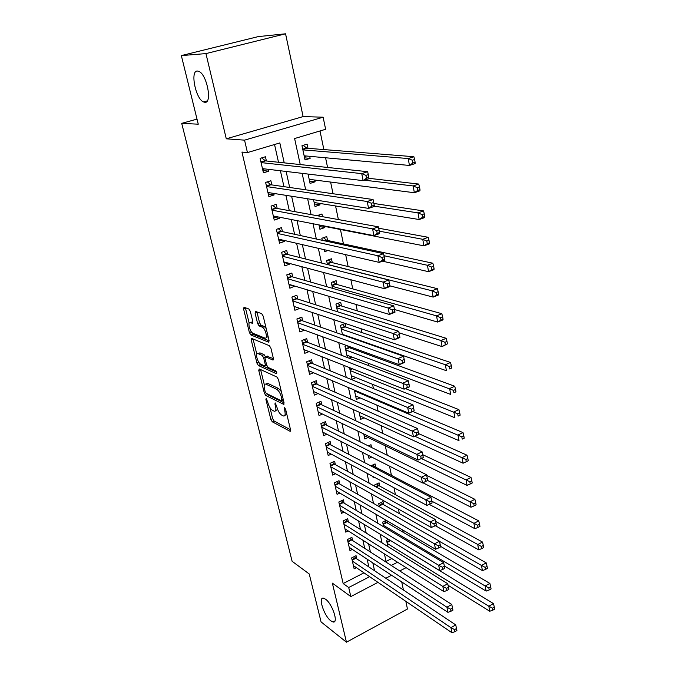 <?xml version="1.0" encoding="UTF-8"?>
<svg xmlns="http://www.w3.org/2000/svg" width="676" height="676" viewBox="0 0 676 676"><rect width="100%" height="100%" fill="white"/><g stroke="black" fill="none" stroke-linecap="round" stroke-linejoin="round"><path stroke-width="1.01" d="M266.243 398.417L265.905 399.406L270.839 419.407L272.259 421.782L290.148 431.33L290.57 429.902L285.627 409.326L284.511 407.577L284.85 411.287C285.525 414.658 285.061 416.222 283.464 415.977L281.613 415.056C279.594 413.687 278.03 411.092 276.94 407.282L275.276 402.938L274.912 403.944L275.555 406.58C276.239 409.909 275.808 411.464 274.253 411.228L272.462 410.34C270.501 409.005 268.972 406.453 267.882 402.693L266.243 398.417M204.938 102.321C212.382 103.352 207.05 74.833 199.031 71.436L197.333 71.014C189.964 70.693 195.634 98.797 203.451 101.924L204.938 102.321M330.851 620.847L333.014 621.971C338.845 623.661 332.448 603.964 325.604 599.232L323.601 598.209C317.771 596.553 323.998 615.887 330.851 620.847M250.34 311.408L248.878 309.017L244.019 307.25L243.571 308.932L249.41 332.584L250.847 334.958L268.566 342.149L269.065 340.501L263.192 316.115L261.688 313.664L255.579 311.45L255.089 313.149L257.607 323.5L259.094 325.925L262.111 327.091C265.465 328.139 268.262 339.563 264.815 338.051L253.111 333.352C249.892 332.296 247.12 321.151 250.45 322.596L252.385 323.348L252.858 321.691L250.34 311.408M181.337 55.593L258.283 36.597L285.559 33.8L205.943 53.598L181.337 55.593L198.262 124.19L181.709 123.353L292.116 561.3L309.245 573.983L321.066 621.895L346.458 642.2L332.355 583.126L350.819 596.578L348.715 587.528L343.171 583.549L241.949 152.066L247.45 152.59L244.551 140.152L323.136 117.201L325.621 129.293L294.609 138.538L300.237 164.564M205.943 53.598L226.283 138.808L244.551 140.152M259.229 368.935L258.756 370.44L264.341 393.094L265.769 395.468L283.607 404.324L284.055 402.828L278.444 379.506L276.949 377.047L259.229 368.935M256.956 363.164L251.244 340.02L251.709 338.431L269.403 345.706L270.907 348.165L273.374 358.415L272.893 360.021L265.491 356.827L265.034 358.407L266.657 365.057L268.127 367.474L275.74 370.887C276.856 372.172 277.092 373.11 276.459 373.71L258.393 365.539L256.956 363.164L258.781 362.218M346.458 642.2L407.459 609.025L405.837 601.336M309.692 156.317L310.132 158.378L304.589 157.854M307.986 148.314L307.107 144.149L301.978 145.703L305.037 159.959L310.132 158.378M314.729 180.044L315.109 181.802L309.566 181.084M319.697 203.4L320.01 204.862L314.467 203.949M317.154 191.452L316.284 191.325M324.581 226.392L324.835 227.567L319.292 226.477M322.52 216.692L321.945 213.988L316.985 215.686M327.573 240.47L326.745 236.558L321.818 238.273L322.258 240.31M332.288 262.643L331.468 258.781L326.592 260.539L327.446 264.519M336.927 284.478L336.124 280.684L331.299 282.467L332.55 288.339M341.498 305.991L340.704 302.248L335.93 304.073L337.577 311.771M346.002 327.192L345.225 323.5L340.484 325.359L342.521 334.831M350.447 348.072L350.176 346.822M367.017 426.041L366.84 425.221L366.029 425.584M371.572 447.495L370.98 444.707L368.361 445.898M375.772 467.243L375.062 463.913L370.837 465.882M379.785 486.137L379.092 482.85L374.69 484.945L375.003 486.407M383.748 504.769L383.055 501.533L378.704 503.645L379.363 506.755M387.652 523.148L387.162 520.85M356.793 558.866L356.066 555.68L351.638 557.92L354.139 568.82L356.387 567.679M352.635 540.555L351.9 537.327L347.43 539.541L349.965 550.602L352.323 549.419M348.419 521.99L347.667 518.712L343.163 520.909L345.732 532.122L348.208 530.905M344.135 503.164L343.383 499.843L338.828 502.006L341.439 513.38L344.042 512.121M339.8 484.067L339.031 480.695L334.443 482.833L337.079 494.367L339.825 493.074M335.397 464.691L334.62 461.269L329.981 463.381L332.668 475.084L335.566 473.749M330.927 445.036L330.142 441.572L325.469 443.65L328.181 455.523L331.248 454.137M326.398 425.094L325.604 421.579L320.88 423.632L323.635 435.682L326.897 434.245M321.801 404.865L320.99 401.29L316.224 403.318L319.021 415.546L322.486 414.05M317.137 384.331L316.317 380.706L311.501 382.7L314.348 395.105L318.041 393.55M312.405 363.494L311.568 359.818L306.71 361.778L309.591 374.369L313.554 372.746M307.597 342.343L306.752 338.608L301.842 340.535L304.775 353.32L309.025 351.621M302.721 320.872L301.859 317.086L296.908 318.979L299.874 331.95L304.47 330.167M297.77 299.079L296.891 295.226L291.888 297.085L294.905 310.259L299.882 308.374L294.035 306.431L394.387 339.8L393.145 333.513L398.671 331.265L296.84 298.784L294.052 296.282M292.742 276.94L291.855 273.036L286.793 274.853L289.86 288.23L294.82 286.1M287.638 254.472L286.734 250.5L281.63 252.283L284.74 265.862L289.818 264.062L289.683 263.471M282.45 231.64L281.537 227.609L276.374 229.35L279.534 243.149L284.664 241.391L284.461 240.487M277.185 208.461L276.247 204.363L271.042 206.062L274.253 220.08L279.433 218.356L279.154 217.148M271.828 184.903L270.882 180.745L265.617 182.402L268.879 196.64L274.118 194.958L273.763 193.421M343.171 583.549L363.967 572.834M368.859 566.927L367.127 559.162M364.71 548.346L362.902 540.234M360.502 529.511L358.61 521.027M356.235 510.397L354.258 501.541M351.909 491.004L349.847 481.768M347.515 471.333L345.368 461.7M343.062 451.374L340.822 441.335M338.532 431.111L336.2 420.658M333.944 410.552L331.519 399.668M329.288 389.68L326.753 378.357M324.556 368.488L321.928 356.717M319.748 346.982L317.019 334.738M314.872 325.139L312.033 312.413M309.921 302.949L306.972 289.742M304.893 280.422L301.826 266.707M299.781 257.531L296.603 243.301M294.592 234.285L291.288 219.514M289.311 210.659L285.889 195.339M283.954 186.66L280.405 170.766M278.504 162.257L274.54 144.512M266.395 160.981L265.431 156.756L260.108 158.361L263.429 172.828L268.718 171.197L268.287 169.321M406.927 550.703L412.951 554.388M403.251 532.342L402.761 530.001M399.364 513.633L398.417 509.053M395.435 494.655L394.007 487.768M391.438 475.405L389.52 466.136M387.264 455.278L385.303 445.822M382.734 433.409L381.12 425.626M378.121 411.185L376.87 405.127M373.439 388.599L372.552 384.331M368.673 365.64L368.175 363.215M366.231 353.852L365.969 352.568M363.84 342.31L363.73 341.777M361.812 332.524L361.018 328.705M357.317 310.875L355.982 304.437M352.762 288.889L350.869 279.754M348.132 266.564L345.656 254.641M343.425 243.892L340.442 229.502M338.389 219.573L335.566 205.969M333.031 193.742L330.606 182.064M327.573 167.454L325.57 157.77M323.872 149.573L320.01 130.967M386.064 561.452L391.725 558.537M388.506 539.296L386.554 540.285L387.889 546.538M386.25 520.309L382.65 522.092L383.664 526.79M373.904 476.994L373.076 477.391L372.865 476.436M371.699 457.06L368.986 458.32L368.352 455.354M368.107 437.499L364.837 438.977L363.764 433.941M364.102 417.819L360.638 419.357L359.1 412.183M360.055 397.86L356.37 399.448L354.359 390.086M355.982 377.605L352.044 379.261L349.551 367.626M351.866 357.046L349.103 358.179M346.822 345.597L344.98 346.332L347.38 357.519M347.726 336.175L347.084 336.428M327.894 250.534L324.691 251.666L324.269 249.697M324.835 227.567L319.892 229.265L318.962 224.914M320.01 204.862L315.016 206.518L313.554 199.707M315.109 181.802L310.064 183.416L308.062 174.07M197.012 119.12L181.709 123.353M226.283 138.808L303.101 116.593L285.559 33.8M303.101 116.593L323.136 117.201M403.428 590.004L401.721 581.926M284.233 162.865L279.822 142.94L247.45 152.59M374.546 570.713L372.814 562.905M370.406 552.022L368.597 543.85M366.206 533.051L364.313 524.517M361.939 513.811L359.97 504.887M357.621 494.283L355.559 484.979M353.227 474.467L351.081 464.767M348.774 454.357L346.534 444.25M344.261 433.95L341.929 423.421M339.673 413.239L337.24 402.271M335.017 392.207L332.491 380.791M330.285 370.854L327.657 358.981M325.486 349.171L322.756 336.825M320.61 327.15L317.771 314.323M315.658 304.783L312.709 291.457M310.63 282.061L307.563 268.228M305.518 258.984L302.333 244.627M300.321 235.535L297.026 220.63M295.049 211.706L291.626 196.243M289.683 187.48L286.134 171.451M348.715 587.528L369.62 576.687M406.09 567.654L399.769 570.958M391.573 575.251L385.835 578.259M377.969 582.366L350.819 596.578M391.252 565.466L397.522 562.221M302.138 173.36L305.687 189.795M307.631 198.769L311.061 214.613M313.039 223.756L316.334 239.017M318.345 248.329L321.531 263.023M323.576 272.487L326.635 286.649M328.713 296.257L331.662 309.887M333.775 319.647L336.606 332.761M338.744 342.656L341.473 355.263M343.645 365.293L346.264 377.419M348.461 387.576L350.979 399.237M353.202 409.512L355.627 420.709M357.874 431.102L360.198 441.85M362.471 452.362L364.702 462.68M367 473.293L369.138 483.188M371.454 493.902L373.507 503.392M375.848 514.208L377.808 523.292M380.165 534.201L382.05 542.904M384.433 553.906L386.233 562.229M294.888 286.387L289.041 284.638M289.818 264.062L283.971 262.499M284.664 241.391L278.816 240.031M279.433 218.356L273.594 217.207M274.118 194.958L268.279 194.029M268.718 171.197L262.888 170.479M275.597 410.662L277.625 409.428M284.875 415.377L286.835 414.371M269.952 407.62L272.665 418.63L274.084 421.013L290.536 429.759M266.657 393.567L267.62 394.708L284.055 402.828M260.59 369.561L264.35 384.864M265.161 391.649L266.167 393.322L281.808 401.02L281.436 397.125C280.312 393.212 278.732 390.601 276.687 389.291L265.812 384.112C264.215 383.867 263.767 385.455 264.485 388.877L265.161 391.649M281.326 391.48L278.58 388.514L276.687 389.291M266.302 383.909L267.671 383.351L278.58 388.514M256.795 354.139L253.137 339.293L251.244 340.02M273.425 358.66L266.935 356.252M276.653 372.163L260.26 364.795L258.393 365.539M258.139 353.641L258.021 353.599C254.801 352.247 257.556 362.97 260.716 364.153L264.831 365.995L265.279 364.44L263.657 357.807L262.195 355.399L258.139 353.641L260.032 352.897L258.722 353.328M265.499 356.818L264.096 354.647L262.195 355.399M260.032 352.897L264.096 354.647M258.832 362.42L260.26 364.795M251.126 322.342L252.934 322.097M266.124 337.544L268.135 336.648M266.141 328.367L264.054 326.347L262.111 327.091M256.948 311.94L259.55 322.773L261.037 325.19L264.054 326.347M251.235 331.561L252.748 334.231L269.132 340.839M245.396 307.757L249.165 323.153M448.061 585.264L489.737 611.239L488.832 606.237L493.472 603.617L390.069 540.251M492.449 608.155L492.812 610.166L494.663 609.11L494.308 607.107L492.449 608.155L488.832 606.237L387.23 543.445M492.812 610.166L489.737 611.239M493.472 603.617L494.308 607.107M352.373 561.114L450.934 627.649L451.923 632.711L353.413 565.651M354.325 556.568L355.897 558.275L455.751 624.92L450.934 627.649L454.576 629.626L454.973 631.654L456.9 630.564L456.503 628.536L454.576 629.626M456.503 628.536L455.751 624.92M451.923 632.711L454.973 631.654M444.343 565.964L486.112 591.094L485.191 586.007L489.872 583.413L386.731 522.607L385.05 520.9M488.832 587.917L489.196 589.962L491.072 588.914L490.708 586.878L488.832 587.917L485.191 586.007L383.343 525.294M489.196 589.962L486.112 591.094M489.872 583.413L490.708 586.878M440.532 546.36L482.419 570.62L481.489 565.457L486.221 562.888L382.819 504.245L381.07 502.496M485.157 567.358L485.529 569.429L487.413 568.398L487.05 566.336L485.157 567.358L481.489 565.457L439.51 541.375M485.529 569.429L482.419 570.62M486.221 562.888L487.05 566.336M435.285 525.683L478.676 549.825L477.729 544.577L482.503 542.042L378.864 485.638L377.031 483.83M481.422 546.478L481.794 548.582L483.703 547.56L483.332 545.456L481.422 546.478L435.665 521.416M481.794 548.582L478.676 549.825M482.503 542.042L483.332 545.456M429.218 504.364L474.873 528.691L473.91 523.359L478.735 520.858L374.842 466.761L372.932 464.902M477.628 525.252L478.008 527.39L479.935 526.384L479.554 524.246L477.628 525.252L431.744 501.144M478.008 527.39L474.873 528.691M478.735 520.858L479.554 524.246M348.174 542.777L446.912 607.192L447.926 612.338L349.23 547.383M350.1 538.223L351.74 539.98L451.779 604.496L446.912 607.192L450.579 609.169L450.985 611.231L452.928 610.149L452.531 608.087L450.579 609.169M452.531 608.087L451.779 604.496M447.926 612.338L450.985 611.231M343.915 524.187L442.831 586.413L443.862 591.635L344.98 528.86M345.808 519.624L347.523 521.433L447.749 583.751L442.831 586.413L446.523 588.382L446.937 590.478L448.898 589.404L448.492 587.309L446.523 588.382M448.492 587.309L447.749 583.751M443.862 591.635L446.937 590.478M339.597 505.327L438.682 565.288L439.721 570.603L340.679 510.067M341.456 500.755L343.239 502.623L443.65 562.66L438.682 565.288L442.4 567.257L442.814 569.386L444.8 568.322L444.385 566.192L442.4 567.257M444.385 566.192L443.65 562.66M439.721 570.603L442.814 569.386M335.212 486.205L434.465 543.825L435.521 549.225L336.31 491.013M337.037 481.625L338.904 483.551L439.485 541.222L434.465 543.825L438.209 545.777L438.631 547.94L440.642 546.892L440.22 544.738L438.209 545.777M440.22 544.738L439.485 541.222M435.521 549.225L438.631 547.94M369.544 446.49L368.775 445.712M422.897 482.748L471.003 507.22L470.023 501.803L474.898 499.327L426.7 475.397M473.766 503.688L474.155 505.859L476.107 504.862L475.718 502.69L473.766 503.688L427.638 480.492M474.155 505.859L471.003 507.22M474.898 499.327L475.718 502.69M330.767 466.803L430.181 522.007L431.254 527.491L331.882 471.679M332.55 462.215L334.502 464.201L435.243 519.438L430.181 522.007L433.95 523.951L434.381 526.148L436.409 525.117L435.978 522.92L433.95 523.951M435.978 522.92L435.243 519.438M431.254 527.491L434.381 526.148M364.11 435.564L467.074 485.402L466.077 479.892L471.003 477.45L422.703 454.669M469.845 481.76L470.243 483.974L472.211 482.994L471.814 480.788L469.845 481.76L421.342 458.514M470.243 483.974L467.074 485.402M471.003 477.45L471.814 480.788M326.263 447.123L425.821 499.817L426.919 505.403L327.395 452.075M327.995 442.526L330.032 444.571L430.942 497.282L425.821 499.817L429.615 501.753L430.054 503.992L432.099 502.969L431.668 500.739L429.615 501.753M431.668 500.739L430.942 497.282M426.919 505.403L430.054 503.992M359.894 415.892L463.077 463.221L462.071 457.618L467.04 455.218L418.621 433.603M465.865 459.477L466.263 461.725L468.257 460.762L467.851 458.514L465.865 459.477L414.794 436.24M466.263 461.725L463.077 463.221M467.04 455.218L467.851 458.514M321.683 427.156L421.385 477.256L422.5 482.934L322.832 432.175M323.373 422.542L325.502 424.655L426.564 474.763L421.385 477.256L425.212 479.183L425.66 481.456L427.722 480.45L427.283 478.177L425.212 479.183M427.283 478.177L426.564 474.763M422.5 482.934L425.66 481.456M355.618 395.942L459.012 440.667L457.99 434.972L463.009 432.606L412.715 411.464M461.809 436.831L462.223 439.113L464.226 438.158L463.82 435.876L461.809 436.831L354.537 390.905M464.226 438.158L462.223 439.113M463.009 432.606L463.82 435.876M423.277 457.551L422.83 455.244L420.734 456.232L421.182 458.548L423.235 457.618L418.013 460.086L318.21 411.988M421.182 458.548L418.013 460.086L416.881 454.314L422.111 451.855L320.906 404.442L318.683 402.279M317.044 406.893L420.734 456.232M422.83 455.244L422.111 451.855M351.275 375.695L454.889 417.743L453.841 411.946L458.92 409.622L405.439 388.582M457.694 413.796L458.108 416.112L460.136 415.174L459.722 412.859L457.694 413.796L350.185 370.583M460.136 415.174L458.108 416.112M458.92 409.622L459.722 412.859M418.748 434.262L418.292 431.913L416.179 432.885L416.636 435.243L418.723 434.423L413.45 436.857L313.52 391.497M416.636 435.243L413.45 436.857L412.292 430.984L417.582 428.559L316.241 383.934L313.909 381.703M312.337 386.334L416.179 432.885M418.292 431.913L417.582 428.559M346.873 355.154L450.689 394.429L449.625 388.539L454.754 386.25L349.509 347.734L347.261 345.757M453.503 390.373L453.926 392.731L455.979 391.81L455.556 389.452L453.503 390.373L345.766 349.974M455.979 391.81L453.926 392.731M454.754 386.25L455.556 389.452M414.143 410.569L413.678 408.177L411.54 409.141L412.005 411.532L414.135 410.831L408.803 413.222L308.755 370.71M412.005 411.532L408.803 413.222L407.636 407.248L412.977 404.865L311.509 363.122L309.067 360.823M307.555 365.462L411.54 409.141M413.678 408.177L412.977 404.865M342.411 334.316L446.422 370.718L445.34 364.727L450.52 362.48L345.073 326.871L342.445 324.59M449.244 366.544L449.675 368.944L451.745 368.04L451.323 365.64L449.244 366.544L445.34 364.727L341.279 329.051M451.745 368.04L449.675 368.944M450.52 362.48L451.323 365.64M409.462 386.469L408.988 384.036L406.825 384.974L407.298 387.407L409.47 386.824L404.079 389.173L303.921 349.602M407.298 387.407L404.079 389.173L402.888 383.098L408.296 380.757L306.701 342.005L304.141 339.631M302.704 344.278L406.825 384.974M408.988 384.036L408.296 380.757M398.992 332.778L442.079 346.602L440.98 340.501L446.219 338.304L340.56 305.704L337.814 303.355M444.909 342.31L445.349 344.752L447.444 343.864L447.005 341.431L444.909 342.31L440.98 340.501L336.733 307.825M447.444 343.864L442.079 346.602L445.349 344.752M446.219 338.304L447.005 341.431M404.696 361.939L404.214 359.463L402.026 360.384L402.507 362.868L404.696 361.939L404.721 362.395L399.279 364.702L299.012 328.181M402.507 362.868L399.279 364.702L398.063 358.517L403.521 356.227L301.826 320.559L299.138 318.117M297.778 322.773L402.026 360.384M404.214 359.463L403.521 356.227M292.776 300.938L393.145 333.513L397.142 335.364L397.632 337.882L399.846 336.978L399.355 334.459L397.142 335.364M399.846 336.978L399.896 337.544L394.387 339.8L397.632 337.882M399.355 334.459L398.671 331.265M394.902 311.577L394.404 309.008L392.173 309.887L392.671 312.456L394.902 311.577L394.978 312.244L389.401 314.458L288.973 284.342M392.671 312.456L389.401 314.458L388.151 308.053L393.736 305.856L291.787 276.67L288.88 274.101M287.697 278.765L388.151 308.053L392.173 309.887M394.404 309.008L393.736 305.856M394.505 309.507L437.659 322.063L436.535 315.861L441.834 313.706L335.989 284.216L333.099 281.799M440.498 317.661L440.946 320.145L443.067 319.275L442.619 316.79L440.498 317.661L436.535 315.861L332.11 286.269M443.067 319.275L442.941 319.9L437.659 322.063L440.946 320.145M441.834 313.706L442.619 316.79M389.9 285.847L433.164 297.102L432.023 290.79L437.38 288.686L331.35 262.406L328.308 259.922M436.012 292.573L436.468 295.099L438.606 294.246L438.158 291.719L436.012 292.573L432.023 290.79L327.421 264.4M438.606 294.246L438.496 294.981L433.164 297.102L436.468 295.099M437.38 288.686L438.158 291.719M382.481 261.164L428.584 271.693L427.426 265.279L432.843 263.217L326.635 240.267L323.441 237.707M431.449 267.037L431.913 269.614L434.077 268.786L433.62 266.209L431.449 267.037L427.426 265.279L384.027 255.714M434.077 268.786L433.984 269.631L428.584 271.693L431.913 269.614M432.843 263.217L433.62 266.209M389.883 285.711L389.376 283.092L387.111 283.962L387.618 286.573L389.883 285.711L389.976 286.497L384.34 288.66L283.835 261.916M387.618 286.573L384.34 288.66L383.055 282.137L388.708 279.991L286.734 254.244L283.624 251.582M282.534 256.255L383.055 282.137L387.111 283.962M389.376 283.092L388.708 279.991M319.14 225.742L319.866 225.471M319.74 216.185L318.48 215.154M319.047 225.311L423.928 245.844L422.753 239.304L428.229 237.301L378.67 228.209M426.801 241.053L427.274 243.673L429.463 242.861L428.998 240.25L426.801 241.053L422.753 239.304L379.278 231.158M429.463 242.861L429.387 243.825L423.928 245.844L427.274 243.673M428.229 237.301L428.998 240.25M279.425 239.329L278.715 239.574M384.762 259.373L384.247 256.711L381.957 257.556L382.472 260.218L384.762 259.373L384.881 260.285L379.177 262.389L278.613 239.143M382.472 260.218L379.177 262.389L377.867 255.748L383.588 253.652L281.554 231.445L278.275 228.708M277.295 233.389L377.867 255.748L381.957 257.556M384.247 256.711L383.588 253.652M314.298 203.163L315.312 202.69M314.154 202.504L419.188 219.523L417.988 212.872L423.531 210.92L373.904 203.484M422.069 214.605L422.551 217.266L424.765 216.481L424.291 213.819L422.069 214.605L417.988 212.872L374.377 206.18M424.765 216.481L424.705 217.562L419.188 219.523L422.551 217.266M423.531 210.92L424.291 213.819M274.65 216.261L273.467 216.675M379.549 232.552L379.025 229.84L376.709 230.66L377.233 233.372L379.549 232.552L379.692 233.583L373.921 235.637L273.315 216.007M377.233 233.372L373.921 235.637L372.594 228.877L378.374 226.832L276.281 208.292L272.825 205.479M271.98 210.16L372.594 228.877L376.709 230.66M379.025 229.84L378.374 226.832M309.388 180.247L310.69 179.529M309.194 179.334L414.363 192.728L413.146 185.951L418.74 184.058L368.969 178.329M417.253 187.666L417.743 190.379L419.982 189.618L419.5 186.906L417.253 187.666L413.146 185.951L364.482 180.188M419.982 189.618L419.948 190.818L414.363 192.728L417.743 190.379M418.74 184.058L419.5 186.906M269.623 192.77L268.144 193.421M374.242 205.234L373.701 202.479L371.361 203.273L371.901 206.036L374.242 205.234L374.403 206.4L368.572 208.394L267.933 192.499M371.901 206.036L368.572 208.394L367.212 201.499L373.067 199.521L270.932 184.776L267.29 181.878M266.572 186.568L367.212 201.499L371.361 203.273M373.701 202.479L373.067 199.521M304.394 156.967L305.983 155.979M304.149 155.81L409.453 165.443L408.211 158.547L413.873 156.714L307.048 148.238L303.076 145.365M412.352 160.237L412.842 163.009L415.115 162.265L414.616 159.502L412.352 160.237L408.211 158.547L302.873 149.869M415.115 162.265L415.098 163.592L409.453 165.443L412.842 163.009M413.873 156.714L414.616 159.502M264.502 168.873L262.736 169.803M368.834 177.408L368.285 174.594L365.919 175.371L366.468 178.185L368.834 177.408L369.02 178.701L363.113 180.636L262.465 168.628M366.468 178.185L363.113 180.636L361.736 173.622L367.659 171.696L265.499 160.888L261.646 157.897M261.08 162.595L361.736 173.622L365.919 175.371M368.285 174.594L367.659 171.696M266.809 399.034L265.905 399.406M285.154 408.211L284.199 408.617M275.842 403.555L274.912 403.944M276.653 406.124L275.555 406.58M285.982 410.805L284.85 411.287M290.629 431.018L290.021 431.28M274.084 421.013L272.259 421.782M272.665 418.63L270.839 419.407M284.106 404.028L283.514 404.282M267.62 394.708L265.769 395.468M265.541 392.604L264.341 393.094M260.615 369.696L258.756 370.44M283.261 399.499L282.12 399.972M282.576 396.651L281.436 397.125M267.916 383.453L266.048 384.213M273.4 359.784L272.842 360.004M267.442 356.091L265.533 356.844M266.395 363.992L265.279 364.44M264.941 357.3L263.657 357.807M252.385 323.348L252.858 323.17L252.376 323.339M252.393 321.886L250.475 322.604M261.037 325.19L259.094 325.925M259.55 322.773L257.607 323.5M257.041 312.422L255.089 313.149M269.073 341.929L268.541 342.132M252.748 334.231L250.847 334.958M251.311 331.865L249.41 332.584M245.489 308.222L243.571 308.932M390.584 540.707L387.027 542.507M390.128 540.318L386.909 541.949M352.027 559.601L355.449 557.861M352.154 560.167L355.897 558.275M386.731 522.607L383.148 524.382M386.266 522.218L383.022 523.832M382.819 504.245L379.202 506.011M382.363 503.865L379.092 505.462M378.864 485.638L376.05 486.973M378.399 485.267L375.467 486.661M374.842 466.761L373.617 467.336M374.386 466.398L373.034 467.032M347.836 541.299L351.292 539.583M347.963 541.856L351.74 539.98M343.585 522.742L347.075 521.044M343.712 523.292L347.523 521.433M339.267 503.916L342.791 502.243M339.394 504.457L343.239 502.623M334.899 484.827L338.448 483.171M335.017 485.36L338.904 483.551M330.463 465.468L334.045 463.829M330.581 465.992L334.502 464.201M325.959 445.822L329.584 444.208M326.077 446.337L330.032 444.571M321.396 425.897L325.055 424.3M321.514 426.395L325.502 424.655M316.765 405.668L320.458 404.104M316.875 406.158L320.906 404.442M352.593 368.826L350.033 369.89M351.959 368.581L349.931 369.417M312.067 385.151L315.785 383.605M312.177 385.624L316.241 383.934M349.509 347.734L345.622 349.306M349.044 347.422L345.52 348.85M307.293 364.322L311.053 362.801M307.403 364.786L311.509 363.122M345.073 326.871L341.143 328.418M344.599 326.576L341.05 327.978M302.451 343.188L306.245 341.684M302.552 343.636L306.701 342.005M340.56 305.704L336.597 307.225M340.096 305.417L336.504 306.786M297.533 321.725L301.369 320.255M297.634 322.165L301.826 320.559M292.547 299.941L296.418 298.496M296.84 298.784L292.64 300.347L296.874 298.792M287.477 277.819L291.39 276.408M287.57 278.233L291.846 276.687M335.989 284.216L331.992 285.711L335.964 284.207M335.524 283.937L331.899 285.289M331.35 262.406L327.311 263.868L331.291 262.389M330.877 262.136L327.218 263.463M326.635 240.267L324.886 240.876M326.17 240.014L324.15 240.715M282.331 255.359L286.286 253.973M282.424 255.756L286.734 254.244M277.101 232.544L281.098 231.192M277.194 232.924L281.554 231.445M271.794 209.374L275.833 208.047M271.879 209.737L276.281 208.292M266.403 185.832L270.476 184.548M266.488 186.187L270.932 184.776M307.048 148.238L302.806 149.531M306.574 148.036L302.73 149.202M260.928 161.919L265.043 160.668M261.004 162.257L265.499 160.888M334.924 620.957L333.014 621.971M207.27 100.893L203.451 101.924M290.587 431.144L290.148 431.33M284.064 404.13L283.607 404.324M283.455 400.327L282.12 400.885M267.671 383.351L265.812 384.112M273.374 359.826L272.893 360.021M267.4 356.075L265.491 356.827M259.914 352.855L258.021 353.599M266.707 365.251L265.288 365.817M252.368 321.877L250.45 322.596M269.065 341.955L268.566 342.149M287.562 278.191L291.787 276.67M326.55 240.242L324.793 240.859M282.407 255.697L286.649 254.218M277.177 232.857L281.436 231.412M271.862 209.653L276.146 208.25M266.462 186.086L270.763 184.725M306.845 148.188L302.78 149.421M260.978 162.147L265.296 160.829"/></g></svg>
